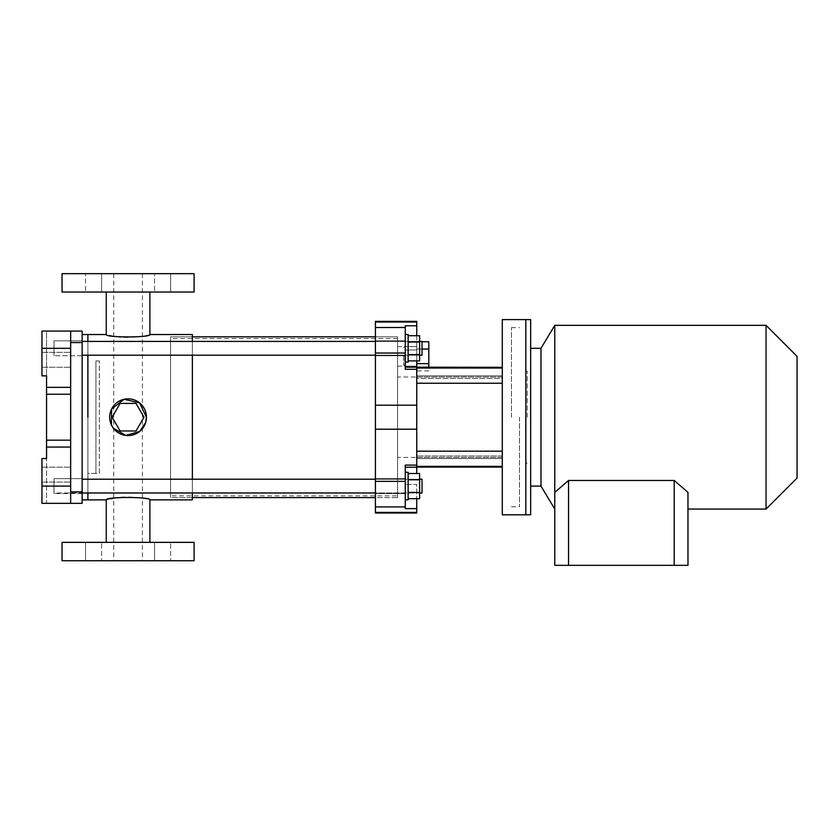 <?xml version="1.0" encoding="UTF-8"?>
<svg xmlns="http://www.w3.org/2000/svg" width="839" height="839" viewBox="0 0 839 839"><rect width="100%" height="100%" fill="white"/><g stroke="black" fill="none" stroke-linecap="round" stroke-linejoin="round"><path stroke-width="0.63" stroke-dasharray="4.2 3.15" d="M70.654 331.08L41.95 331.08L46.544 331.08L46.544 375.862L46.544 331.08L41.95 331.08L41.95 375.862L46.544 375.862L41.95 375.862L41.95 331.08L41.95 375.862L46.544 375.862L46.544 387.345L70.654 387.345L70.654 331.08L70.654 342.564L70.654 331.08L82.138 331.08L82.138 342.564L70.654 342.564L70.654 491.843L70.654 342.564M41.95 359.795L41.95 352.328L41.95 359.795M41.95 474.612L41.95 482.079L41.95 474.612M41.95 486.096L41.95 458.545L41.95 503.327L41.95 486.096L70.654 486.096L70.654 447.061L46.544 447.061L46.544 458.545L41.95 458.545L46.544 458.545L41.95 458.545L41.95 503.327L70.654 503.327L70.654 486.096M70.654 387.345L70.654 447.061M70.654 359.795L70.654 352.328L70.654 359.795M70.654 474.612L70.654 482.079L70.654 474.612M82.138 342.564L82.138 503.327L70.654 503.327M46.544 503.327L41.95 503.327L46.544 503.327L46.544 458.545L46.544 503.327M82.138 478.639L82.138 493.563L82.138 478.639L82.138 493.563L82.138 478.639L54.011 478.639L54.011 493.563L54.011 478.639L54.011 493.563L54.011 478.639L82.138 478.639M82.138 340.844L82.138 355.767L82.138 340.844L82.138 355.767L82.138 340.844L54.011 340.844L54.011 355.767L54.011 340.844L54.011 355.767L54.011 340.844L82.138 340.844M82.138 417.203L82.138 499.876L82.138 417.203M87.885 355.201L87.885 341.421L87.885 355.201M87.885 334.53L87.885 499.876L87.885 334.53M87.885 492.986L87.885 479.205L87.885 492.986M99.359 473.469L99.359 360.938L99.359 473.469L87.885 473.469L87.885 360.938L87.885 473.469L87.885 360.938L87.885 473.469L95.919 473.469L95.919 360.938L95.919 473.469M46.544 387.345L46.544 447.061M70.654 440.171L46.544 440.171M70.654 394.236L46.544 394.236M194.092 560.735L62.044 560.735M162.577 560.735L154.544 560.735L162.577 560.735M93.559 560.735L101.603 560.735L93.559 560.735M128.073 560.735L113.716 560.735L128.073 560.735M62.044 273.671L194.092 273.671M162.577 273.671L154.544 273.671L162.577 273.671M93.559 273.671L101.603 273.671L93.559 273.671M128.073 273.671L113.716 273.671L128.073 273.671M136.023 403.423L120.113 403.423L112.164 417.203L120.113 430.984L136.023 430.984L143.983 417.203L136.023 403.423M106.249 499.876L111.209 498.712M113.716 498.23C126.637 494.748 150.831 499.425 149.887 499.876M192.372 492.986L192.372 479.205M192.372 355.201L192.372 341.421M192.372 334.53L192.372 499.876M145.671 422.489L145.818 421.965M149.887 334.53C150.831 334.981 126.658 339.659 113.716 336.177M113.328 336.103L106.249 334.53M192.372 497.579L192.372 336.827L192.372 497.579L170.558 497.579L170.558 336.827L170.558 497.579L192.372 497.579M149.887 542.361L106.249 542.361L149.887 542.361M106.249 292.045L149.887 292.045L106.249 292.045M194.092 542.361L62.044 542.361M170.611 542.361L154.544 542.361L170.611 542.361L154.544 542.361L170.611 542.361L170.611 560.735L170.611 542.361M101.603 542.361L85.526 542.361L101.603 542.361L85.526 542.361L101.603 542.361L101.603 560.735L101.603 542.361M62.044 292.045L194.092 292.045M154.544 292.045L170.611 292.045L154.544 292.045L170.611 292.045L154.544 292.045L154.544 273.671L154.544 292.045M85.526 292.045L101.603 292.045L85.526 292.045L101.603 292.045L85.526 292.045L85.526 273.671L85.526 292.045M397.571 495.859L397.571 338.547L397.571 495.859L170.558 495.859L170.558 338.547L170.558 495.859M397.571 497.579L397.571 336.827L397.571 497.579L375.411 497.579L375.411 336.827L375.411 497.579L397.571 497.579L397.571 336.827L397.571 497.579M170.558 497.579L170.558 336.827L170.558 497.579M375.411 348.311L375.411 340.844L375.411 348.311M375.411 486.096L375.411 493.563L375.411 486.096M375.411 321.379L375.411 513.028M405.258 481.366L405.258 508.623L405.258 465.11L405.258 481.366L375.411 481.366M405.258 486.096L405.258 472.315L405.258 486.096M405.258 327.493L405.258 369.296L405.258 325.784L405.258 327.493L375.411 327.493M405.258 348.311L405.258 334.53L405.258 348.311M416.742 321.379L416.742 325.784L405.258 325.784L405.258 369.296L416.742 369.296L416.742 466.379L416.742 451.172L416.742 466.379L502.288 466.379L502.288 451.172L416.742 451.172L416.742 369.296M416.742 465.11L405.258 465.11L405.258 508.623L416.742 508.623L416.742 513.028M502.288 368.027L502.288 383.234L502.288 367.325L502.288 368.027L416.742 368.027L416.742 451.172M416.742 355.327L416.742 366.108L416.742 355.327M416.742 417.203L416.742 457.391L416.742 417.203M416.742 360.906L416.742 335.715M502.288 367.325L502.288 455.986L502.288 378.42L416.742 378.42L416.742 367.325L416.742 455.986L416.742 378.42L502.288 378.42L502.288 367.325L416.742 367.325L416.742 325.784M502.288 467.082L502.288 455.986L502.288 467.082L416.742 467.082L416.742 455.986L416.742 473.5M416.742 508.623L416.742 484.449L405.258 484.449L416.742 484.449L416.742 498.691M502.288 451.172L502.288 466.379M502.288 383.234L416.742 383.234M502.288 455.986L416.742 455.986L502.288 455.986M502.288 319.596L502.288 514.81M525.833 319.596L525.833 514.81L525.833 319.596M397.571 356.344L397.571 366.108L397.571 356.344M397.571 417.203L397.571 457.391L397.571 417.203M511.475 417.203L511.475 327.64L511.475 417.203M82.138 479.205L422.027 479.205L422.027 492.986L422.027 479.205L422.027 492.986L54.011 492.986L54.011 479.205L54.011 492.986L54.011 479.205L54.011 492.986L82.138 492.986M405.258 499.876L408.132 499.876L408.132 472.315L408.132 499.876L408.132 472.315L405.258 472.315M408.132 479.803L419.615 479.803L419.615 473.5L419.615 479.803L408.132 479.803L408.132 473.5L408.132 492.399L408.132 473.5L408.132 479.803L419.615 479.803L419.615 498.691L419.615 492.399L419.615 498.691L408.132 498.691L408.132 492.399L419.615 492.399L419.615 479.803L419.615 492.399L408.132 492.399L408.132 498.691L408.132 479.803L408.132 498.691M419.615 486.096L419.615 492.986L419.615 486.096M408.132 492.399L419.615 492.399M408.132 473.5L419.615 473.5L419.615 479.803M408.132 342.008L419.615 342.008L408.132 342.008L408.132 335.715L408.132 354.603L408.132 335.715L408.132 342.008L419.615 342.008L419.615 360.906L419.615 335.715L419.615 360.906L408.132 360.906L408.132 354.603L419.615 354.603L408.132 354.603L408.132 360.906L408.132 342.008L408.132 354.603L419.615 354.603M408.132 335.715L419.615 335.715L419.615 342.008M405.258 362.091L408.132 362.091L408.132 334.53L408.132 362.091L408.132 334.53L405.258 334.53M419.615 348.311L419.615 355.201L419.615 348.311M422.027 348.311L422.027 341.421L422.027 348.311M54.011 348.311L54.011 341.421L54.011 348.311M408.132 354.603L408.132 360.906M82.138 341.421L422.027 341.421L422.027 355.201L82.138 355.201M530.657 319.596L530.657 514.81M530.657 417.203L530.657 348.311L530.657 417.203M519.509 417.203L519.509 506.766L519.509 417.203M525.487 417.203L525.487 463.138L525.487 417.203M416.742 377.015L502.288 377.015L502.288 367.828L416.742 367.828L416.742 377.015L416.742 367.828L416.742 375.862L416.742 367.828L502.288 367.828L502.288 377.015L397.571 377.015M502.288 367.828L416.742 367.828L502.288 367.828L502.288 375.862L416.742 375.862L502.288 375.862L502.288 367.828M416.742 457.391L502.288 457.391L502.288 466.578L416.742 466.578L416.742 457.391L416.742 466.578L416.742 458.545L416.742 466.578L502.288 466.578L502.288 457.391L397.571 457.391M502.288 466.578L416.742 466.578L502.288 466.578L502.288 458.545L416.742 458.545L502.288 458.545L502.288 466.578M428.802 367.325L428.802 349.055L416.742 349.055L416.742 370.932L416.742 341.756L416.742 349.055L422.027 349.055M428.802 370.932L416.742 370.932M428.802 363.633L416.742 363.633M422.027 341.756L416.742 341.756M428.802 349.055L428.802 341.756M416.742 356.344L416.742 366.108L416.742 356.344M404.692 356.344L404.692 366.108L404.692 356.344M403.538 356.344L403.538 364.955L403.538 356.344M766.049 325.343L766.049 509.063M568.548 480.474L674.189 480.474L687.97 492.357L687.97 565.329L568.548 565.329L568.548 480.474L554.768 492.357L554.768 325.343M527.207 417.203L527.207 371.268L527.207 417.203M540.987 486.096L540.987 348.311M554.768 492.357L554.768 565.329L568.548 565.329M797.05 356.344L797.05 478.062M674.189 480.474L674.189 565.329M41.95 348.311L70.654 348.311M82.138 491.843L70.654 491.843M416.742 405.206L375.411 405.206M405.258 353.041L375.411 353.041M416.742 429.201L375.411 429.201M416.742 512.398L375.411 512.398M405.258 506.913L375.411 506.913M416.742 322.008L375.411 322.008M405.258 349.957L416.742 349.957L405.258 349.957M405.258 367.178L416.742 367.178M405.258 467.229L416.742 467.229M95.919 360.938L99.359 360.938M41.95 482.079L70.654 482.079L41.95 482.079M41.95 467.155L70.654 467.155L41.95 467.155M41.95 367.251L70.654 367.251L41.95 367.251M41.95 352.328L70.654 352.328L41.95 352.328M82.138 493.563L54.011 493.563L82.138 493.563M82.138 355.767L54.011 355.767L82.138 355.767M154.544 560.735L154.544 542.361L154.544 560.735M85.526 560.735L85.526 542.361L85.526 560.735M170.611 273.671L170.611 292.045L170.611 273.671M101.603 273.671L101.603 292.045L101.603 273.671M113.716 273.671L113.716 560.735M142.42 273.671L142.42 560.735M170.558 336.827L192.372 336.827L170.558 336.827M397.571 338.547L170.558 338.547M397.571 336.827L375.411 336.827L397.571 336.827M405.258 478.639L375.411 478.639L405.258 478.639M405.258 493.563L375.411 493.563L405.258 493.563M405.258 340.844L375.411 340.844L405.258 340.844M405.258 355.767L375.411 355.767L405.258 355.767M511.475 506.766L519.509 506.766M511.475 327.64L519.509 327.64M397.571 366.108L416.742 366.108L404.692 366.108L403.538 364.955M397.571 346.58L416.742 346.58L404.692 346.58L403.538 347.734M419.615 479.205L375.411 479.205M419.615 492.986L375.411 492.986M419.615 355.201L375.411 355.201M419.615 341.421L375.411 341.421M527.207 371.268L525.487 371.268M527.207 463.138L525.487 463.138"/><path stroke-width="1.26" d="M70.654 503.327L41.95 503.327L41.95 458.545L46.544 458.545L46.544 447.061L70.654 447.061L70.654 503.327L82.138 503.327L82.138 491.843L70.654 491.843M41.95 348.311L41.95 375.862L46.544 375.862L46.544 387.345L70.654 387.345L70.654 331.08L41.95 331.08L41.95 348.311L70.654 348.311M82.138 491.843L82.138 331.08L70.654 331.08M70.654 447.061L70.654 387.345M87.885 417.203L87.885 355.201L87.885 417.203M192.372 341.421L192.372 334.53L149.887 334.53C151.219 337.708 104.896 337.698 106.249 334.53L87.885 334.53L87.885 341.421L87.885 334.53L82.138 334.53M192.372 492.986L192.372 499.876L149.887 499.876C151.24 496.709 104.896 496.709 106.249 499.876L87.885 499.876L87.885 492.986L87.885 499.876L82.138 499.876M46.544 447.061L46.544 387.345M70.654 394.236L46.544 394.236M70.654 440.171L46.544 440.171M62.044 560.735L194.092 560.735L194.092 542.361L62.044 542.361L62.044 560.735M194.092 273.671L62.044 273.671L62.044 292.045L194.092 292.045L194.092 273.671M128.073 435.577A18.374 18.374 0 0 1 109.699 417.203A18.374 18.374 0 0 1 128.073 398.829A18.374 18.374 0 0 1 146.447 417.203A18.374 18.374 0 0 1 128.073 435.577M111.209 498.712L113.716 498.23M192.372 479.205L192.372 355.201M145.818 421.965L146.447 417.203L139.568 402.877L124.067 399.27L111.587 409.075L111.43 424.995M111.482 425.111L113.296 428.121M113.328 428.173L125.756 435.431L139.631 431.477M139.809 431.33L145.671 422.489M149.887 542.361L149.887 499.876M149.887 334.53L149.887 292.045M136.023 403.423L120.113 403.423L112.164 417.203L120.113 430.984L136.023 430.984L143.983 417.203L136.023 403.423M375.411 497.579L192.372 497.579M416.742 498.691L416.742 513.028L375.411 513.028L375.411 321.379L416.742 321.379L416.742 322.008L375.411 322.008M416.742 508.623L405.258 508.623L405.258 465.11L416.742 465.11L416.742 368.027L502.288 368.027M416.742 369.296L405.258 369.296L405.258 325.784L416.742 325.784L416.742 322.008M416.742 335.715L416.742 325.784M405.258 367.178L416.742 367.178L416.742 360.906M416.742 367.178L502.288 367.325M416.742 473.5L416.742 467.082L502.288 467.082M502.288 466.379L416.742 466.379L416.742 465.11M502.288 451.172L416.742 451.172M502.288 383.234L416.742 383.234M502.288 417.203L502.288 319.596L525.833 319.596L525.833 514.81L525.833 319.596L530.657 319.596L530.657 514.81L502.288 514.81L502.288 417.203M419.615 492.986L422.027 492.986L422.027 479.205L419.615 479.205M405.258 472.315L408.132 472.315L408.132 499.876L405.258 499.876M408.132 498.691L419.615 498.691L419.615 473.5L408.132 473.5M408.132 492.399L419.615 492.399M408.132 479.803L419.615 479.803M408.132 360.906L419.615 360.906L419.615 335.715L408.132 335.715M408.132 354.603L419.615 354.603M408.132 342.008L419.615 342.008M405.258 334.53L408.132 334.53L408.132 362.091L405.258 362.091M419.615 355.201L422.027 355.201L422.027 341.421L419.615 341.421M422.027 341.756L428.802 341.756L428.802 363.633L416.742 363.633M428.802 349.055L422.027 349.055M428.802 363.633L428.802 367.325M687.97 509.063L766.049 509.063L766.049 325.343L554.768 325.343L554.768 492.357L568.548 480.474L674.189 480.474L687.97 492.357L687.97 565.329L568.548 565.329L568.548 480.474M530.657 348.311L540.987 348.311L540.987 486.096L554.768 509.063M766.049 509.063L797.05 478.062L797.05 356.344L766.049 325.343M674.189 565.329L674.189 480.474M568.548 565.329L554.768 565.329L554.768 492.357M41.95 486.096L70.654 486.096M82.138 342.564L70.654 342.564M416.742 512.398L375.411 512.398M405.258 506.913L375.411 506.913M416.742 429.201L375.411 429.201M405.258 481.366L375.411 481.366M416.742 405.206L375.411 405.206M405.258 353.041L375.411 353.041M405.258 327.493L375.411 327.493M405.258 467.229L416.742 467.229M106.249 542.361L106.249 499.876M106.249 334.53L106.249 292.045M375.411 336.827L192.372 336.827M375.411 479.205L82.138 479.205M375.411 492.986L82.138 492.986M375.411 341.421L82.138 341.421M375.411 355.201L82.138 355.201M530.657 486.096L540.987 486.096M540.987 348.311L554.768 325.343"/></g></svg>
